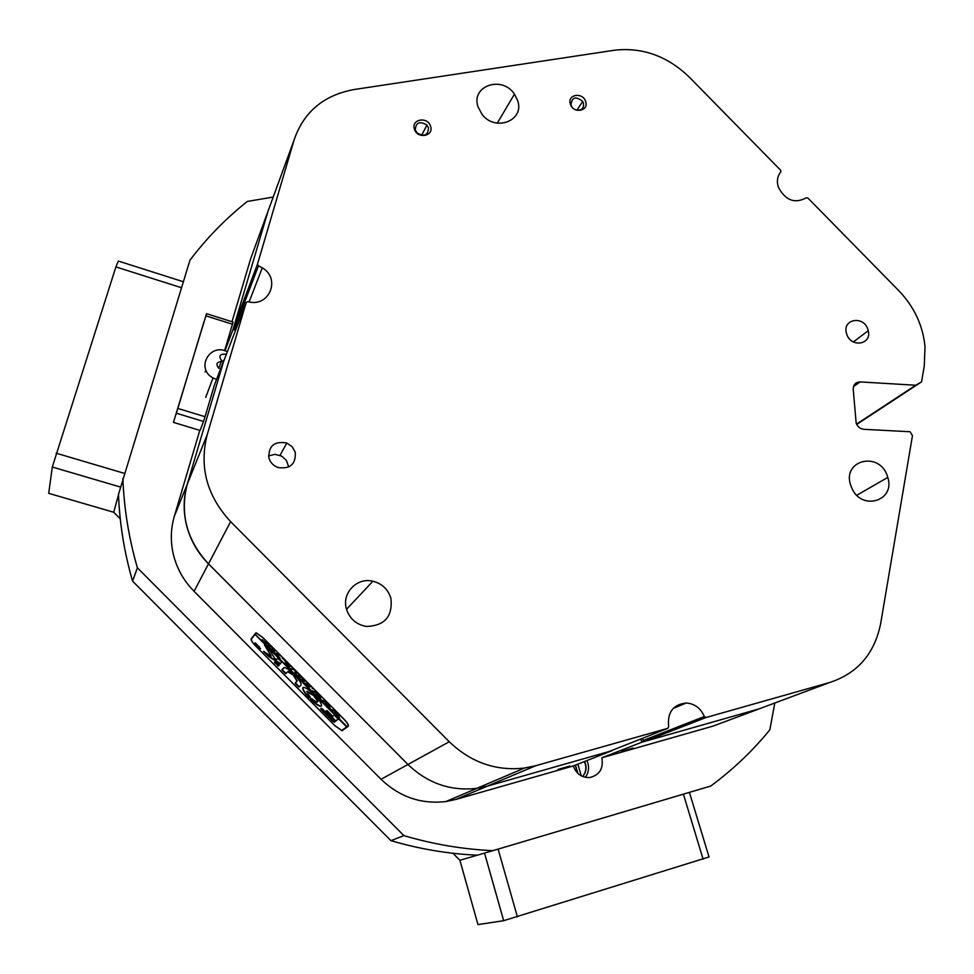 <?xml version="1.0" encoding="UTF-8"?>
<svg xmlns="http://www.w3.org/2000/svg" width="974" height="974" viewBox="0 0 974 974"><rect width="100%" height="100%" fill="white"/><g stroke="black" fill="none" stroke-linecap="round" stroke-linejoin="round"><path stroke-width="1.46" d="M577.947 773.502L575.476 765.089M581.283 775.876L577.838 764.152M195.324 350.372L203.931 321.883L195.324 350.372M176.063 414.267L184.804 385.314L176.063 414.267M206.318 370.887L205.051 371.922M206.537 313.689L232.993 322.041L232.445 324.22L205.916 315.856L206.537 313.689L173.457 422.387L205.916 315.856M224.604 350.689L232.445 324.22M173.457 422.387L200.072 430.447L203.542 421.474L176.513 413.268M177.998 408.483L205.051 416.714L214.67 384.231M205.051 416.714L203.542 421.474M226.224 354.706L225.335 354.134C219.698 353.939 218.456 356.131 221.634 360.709L223.472 361.305M221.719 361.488C216.618 361.975 215.631 364.227 218.773 368.269L219.089 368.428M216.532 379.47L213.014 377.936C195.299 368.647 209.836 342.398 227.356 351.736M584.315 761.595L585.289 764.006C586.518 768.766 585.593 772.918 582.513 776.461M584.546 761.51L585.52 763.92C586.762 768.754 585.788 772.954 582.61 776.497M214.536 384.706L224.117 359.613L187.312 484.066C183.295 497.909 183.124 511.983 186.801 526.277C190.66 540.533 197.88 553.062 208.485 563.849L407.948 764.48C427.732 783.376 450.719 791.326 476.907 788.331L487.377 786.128L611.794 750.747L573.284 765.954C576.304 773.989 581.855 777.849 589.94 777.508C599.716 774.939 603.673 768.376 601.822 757.809L641.963 742.176L759.403 708.78L769.314 705.066M535.858 765.674L487.377 786.128L476.907 788.331C450.719 791.326 427.732 783.376 407.948 764.48L449.257 741.75C470.929 762.472 496.01 771.238 524.499 768.048L535.858 765.674L667.835 728.321L609.2 751.49L487.377 786.128L455.747 799.471L445.885 801.553C421.206 804.414 399.596 797 381.053 779.285L194.07 591.315C184.135 581.21 177.365 569.461 173.774 556.069C170.34 542.64 170.523 529.393 174.322 516.33L187.312 484.066L223.35 362.218L246.191 302.464L247.907 301.648C269.092 307.869 281.279 278.759 262.286 267.838L258.439 265.878L234.697 328.36L233.809 326.838L267.899 211.589L233.054 329.407L224.97 350.786M633.027 748.044L621.546 751.319L633.027 748.044M569.766 766.075L558.005 769.423L569.766 766.075M585.35 777.325C588.43 773.161 589.282 768.462 587.894 763.239L586.847 760.597M233.054 329.407L235.525 330.381M640.685 739.047L641.963 742.176M251.109 638.81L256.065 632.747L262.785 637.495L343.798 718.958C347.389 722.732 348.887 725.155 348.29 726.239L341.984 730.707L334.971 725.776L255.918 646.286C252.388 642.584 250.781 640.088 251.109 638.81L252.936 637.057M455.747 799.471L573.284 765.954M270.748 203.797L250.683 258.658L231.995 321.724M122.858 478.502C124.015 508.477 128.86 538.257 137.395 567.842L132.549 581.101C124.282 552.392 119.595 523.476 118.499 494.354L189.979 260.143C206.792 237.985 225.919 218.407 247.359 201.423L273.195 197.077M390.939 840.659L403.906 835.631C433.357 844.3 463.003 849.316 492.856 850.667L477.333 855.196C448.32 853.894 419.526 849.06 390.939 840.659L132.549 581.101M492.856 850.667L710.764 786.03C732.984 769.606 752.671 750.881 769.825 729.855L774.793 703.021M452.947 853.273L459.898 860.261L477.272 855.196L459.898 860.261L477.966 924.594L503.68 920.686L484.528 853.09M120.496 487.061L52.304 467.021L48.7 493.331L113.715 512.251L118.511 494.792L113.715 512.251L120.265 518.838M601.822 757.809L713.163 726.068L759.403 708.78L644.52 741.445L642.11 738.475M722.574 722.55L713.163 726.068M199.792 430.362L174.322 516.33M250.683 258.658L253.386 251.268M403.906 835.631L137.395 567.842M347.036 726.665L348.01 725.947C348.57 724.924 347.146 722.611 343.725 719.019L262.724 637.568L256.32 633.051L255.078 634.196L346.781 726.835M254.993 634.391L346.671 726.945L341.728 730.427L335.044 725.727L255.918 646.286M255.492 643.035L260.095 648.514L255.602 643.059M260.594 648.721L254.92 643.023L260.594 648.721M264.563 645.092L271.198 656.099L263.443 651.46L268.617 656.488L280.402 663.915L281.51 661.943L277.797 658.327L276.64 659.568L274.656 658.339L269.859 650.437L264.563 645.092M302.865 687.534C302.135 689.142 304.229 692.636 309.172 697.993L310.402 697.603L306.847 691.54L312.971 695.229L313.482 694.048C309.062 689.872 305.763 687.632 303.596 687.315L302.865 687.534M303.024 687.425C302.634 689.227 304.777 692.66 309.452 697.713L310.414 697.567M307.139 691.26L313.263 694.949L313.798 694.474M291.421 669.881L289.826 668.456L290.836 669.187L292.005 668.298L294.781 670.38L296.936 673.168L296.157 674.276L296.814 675.481L294.051 672.705L295.061 673.436L295.889 672.681L294.684 670.404L292.468 668.748L291.421 669.881M285.041 663.233L287.549 664.828L284.079 659.654L287.099 662.697L288.523 665.644L289.071 664.913L288.328 663.927L291.092 666.715L289.911 666.07L288.901 667.287L289.643 668.274L286.88 665.498L287.89 666.24L288.499 665.668L285.041 663.233M282.704 658.241L283.142 658.935L282.472 658.509M280.098 658.034L274.485 652.397L276.64 655.076L277.724 653.822L277.054 652.592L279.83 655.38L278.832 654.65L277.566 656.001L280.098 658.034M274.327 651.375L270.346 648.903L267.874 644.885L271.819 647.296L274.327 651.375M262.043 639.699L265.61 642.523L265.318 640.795L268.094 643.583L266.925 642.962L266.036 644.35L266.742 645.251L262.043 639.699M304.46 681.678L300.406 679.134L298.007 675.189L302.025 677.661L304.46 681.678M305.142 683.188L307.723 686.317L308.381 685.684L305.958 683.675L306.445 683.2L308.441 685.623L309.014 684.966L308.271 683.979L311.035 686.767L309.829 686.11L308.758 687.254L309.488 688.228L305.142 683.188M312.35 688.046L312.776 688.728L312.094 688.289M314.042 692.721L312.094 690.761L316.489 692.21L317.195 694.718L319.703 695.448L321.055 699.856L318.62 697.408L319.399 697.92L318.948 695.387L317.281 695.144L318.096 696.873L315.539 694.304L316.38 694.876L315.966 692.417L313.409 691.893L313.993 692.758M323.319 702.047L321.371 700.087L325.815 701.584L326.497 704.068L328.628 704.409L330.381 709.145L327.897 706.734L328.688 707.258L328.25 704.75L326.57 704.494L327.374 706.199L324.817 703.63L325.657 704.202L325.267 701.779L322.796 701.207L323.271 702.084M332.597 711.373L330.649 709.413L335.129 710.959L335.787 713.406L338.343 714.186L339.646 718.471L337.162 716.06L337.966 716.584L337.564 714.112L335.86 713.832L336.639 715.525L334.082 712.956L334.934 713.528L334.581 711.142L332.061 710.545L332.597 711.373M254.811 634.573L251.402 639.102C251.085 640.32 252.607 642.694 255.967 646.225M321.761 708.329L320.811 709.145L332.645 721.04L334.313 722.209L334.959 721.746L321.761 708.329M332.767 716.328L327.13 710.643L325.888 711.044L335.409 720.772L338.258 719.165L334.277 715.123L332.767 716.328M326.168 710.813L335.823 721.064L338.27 719.104M293.71 675.895L296.985 681.118L295.305 683.505L298.981 687.072L300.978 685.136C301.623 683.529 299.505 680.144 294.611 674.982L293.442 675.469L297.277 680.838L295.317 682.798L299.262 686.792L301.015 685.099M311.631 698.687L310.779 699.612C315.199 703.776 318.498 706.016 320.677 706.345C322.784 705.687 320.933 702.12 315.113 695.679L314.078 696.459C317.207 699.989 318.169 701.925 316.988 702.254L311.631 698.687M277.894 665.997L279.307 665.145L275.35 661.127L274.607 662.685L278.552 665.985M287.72 671.792L292.541 674.629L293.016 673.399C289.156 669.771 286.283 667.823 284.408 667.555L281.851 669.82L285.406 673.545L288.353 671.403L292.577 674.617M256.966 644.727L259.449 646.931L258.901 646.639L258.841 647.71L256.515 645.044L257.453 645.628L257.112 644.581M255.091 634.293L347 726.628M283.848 667.677L282.131 669.54L286.076 673.545M275.362 661.139L274.619 661.991L278.174 665.717M314.139 695.838L314.358 696.179C317.244 699.405 318.303 701.329 317.512 701.95M310.755 698.906L311.059 699.332C315.479 703.496 318.778 705.736 320.957 706.065L321.542 705.955M294.209 674.702L293.99 675.615M277.809 658.327L276.713 659.544M263.942 651.411L268.909 656.22L280.622 663.671M265.281 645.628L271.198 656.099M320.823 708.488L332.925 720.76L334.971 721.685M258.013 646.785L257.051 645.555M258.159 646.298L257.099 645.531M266.085 644.009L265.184 643.108M263.126 640.929L262.31 639.65M264.977 643.303L265.841 642.304L263.163 640.795L264.977 643.303L265.549 642.584M274.412 651.204L272.732 650.924M268.873 646.553L268.081 644.764M271.843 647.308L269.725 645.506L269.092 645.884M273.426 650.06L273.621 649.39M269.445 645.786L269.153 647.272L272.05 650.194L273.219 650.267L271.77 647.369M277.773 655.758L276.872 654.857M277.724 653.822L276.64 655.076M286.514 662.478L285.857 661.456M288.998 667.044L288.523 665.644M291.007 669.101L291.701 668.383M296.169 674.264L295.256 673.338L295.889 672.681M304.558 681.483L302.817 681.167M298.981 676.833L298.202 675.092M299.566 676.114L299.237 677.527L300.564 679.158L303.34 680.57L301.977 677.734L299.14 676.273M303.34 680.57L303.778 679.706M309.829 686.11L308.855 687.047L307.942 686.098M320.373 698.601L319.557 697.774M319.679 697.25L318.948 695.387M319.228 695.107L317.281 695.144M317.366 695.582L316.526 694.73M315.966 692.417L316.38 694.876M329.65 707.928L328.835 707.1M328.956 706.588L328.25 704.75M328.542 704.47L326.57 704.494M326.655 704.92L325.803 704.056M325.267 701.779L325.657 704.202M338.94 717.266L338.112 716.438M338.234 715.914L337.564 714.112M337.844 713.832L335.86 713.832M335.933 714.246L335.08 713.394M334.873 710.886L334.934 713.528M181.493 287.732L115.894 266.913L118.317 261.056L183.343 281.742M52.304 467.021L115.894 266.913M56.163 453.202L124.428 473.376M689.409 792.361L709.023 856.962L503.68 920.686M498.116 849.109L517.413 916.899M703.131 859.251L683.395 794.139M585.654 101.637C582.963 91.8 566.941 94.32 570.362 104.084C573.065 113.958 589.112 111.353 585.654 101.637M576.243 110.074C581.697 110.646 584.096 108.309 583.438 103.061L582.72 101.479C575.744 95.902 571.835 97.096 570.995 105.046L572.091 107.189M430.605 126.425C428.012 116.283 411.028 118.95 414.4 129.018C417.03 139.221 434.027 136.457 430.605 126.425M428.499 127.862L426.904 125.062C419.672 120.764 415.813 122.395 415.314 129.98L416.982 132.878C424.226 137.054 428.061 135.386 428.499 127.862M517.632 100.529L514.442 94.125C502.121 75.132 470.661 85.846 478.015 106.775L481.947 114.214C495.133 132.294 524.937 120.654 517.632 100.529M887.497 476.529C879.96 450.682 841.524 459.825 850.801 485.515L851.848 488.157C861.6 511.35 895.642 500.94 887.777 477.43L887.497 476.529M390.891 598.182C387.993 589.258 381.991 583.596 372.908 581.222C356.983 577.083 341.484 593.227 346.476 609.067C349.666 618.746 356.265 624.541 366.273 626.44C384.693 625.88 392.899 616.469 390.891 598.182M233.809 326.838L257.465 264.222L294.111 139.927C303.693 111.888 323.77 95.075 354.305 89.498L614.29 50.246C642.39 47.044 667.458 56.054 689.458 77.299L780.673 170.28L780.795 171.923C777.374 176.136 776.546 181.176 778.311 187.057L778.348 187.178C785.409 200.413 794.699 203.968 806.229 197.844L807.86 197.99L898.783 290.666C914.221 306.822 922.975 325.547 925.032 346.829L924.253 365.993L921.562 381.845L856.706 424.421M295.28 452.326L292.176 446.725L286.806 443.024C274.376 440.857 268.422 445.836 268.934 457.987C270.334 462.553 273.329 465.718 277.907 467.508C290.155 469.249 295.95 464.196 295.28 452.326M288.742 466.972L286.405 460.373L281.681 456.124L275.009 454.334L268.544 455.893M867.895 329.468C863.67 315.077 841.865 319.107 846.528 333.498L846.698 334.021C850.789 348.071 872.034 344.747 868.248 330.722L867.895 329.468M257.465 264.222L258.439 265.878M381.053 779.285L407.948 764.48L208.485 563.849C186.752 540.327 179.691 513.736 187.312 484.066L207.255 434.55L246.191 302.464M207.255 434.55C199.013 466.802 206.805 495.839 230.631 521.65L194.07 591.315M449.257 741.75L230.631 521.65M667.835 728.321L668.663 726.628C667.19 712.444 673.01 704.567 686.146 702.997C694.657 703.654 700.72 708.171 704.336 716.535L705.98 717.521L644.52 741.445M759.403 708.78L829.738 682.482L705.98 717.521M829.738 682.482C857.644 673.278 874.628 653.615 880.679 623.47L912.468 435.658L910.057 431.738L863.926 429.327C860.249 428.901 857.668 426.843 856.17 423.154L853.224 389.344C853.309 384.596 855.622 382.125 860.152 381.918L853.492 386.593M856.548 424.104L915.718 385.229L860.152 381.918M915.718 385.229L921.562 381.845M236.061 328.944L234.697 328.36M643.023 740.544L704.336 716.535M344.248 728.747L342.41 730.61M294.111 139.927L267.899 211.589M575.281 765.162L577.643 773.21M221.634 360.709L218.773 368.269M205.721 397.368L213.014 377.936M343.043 729.648L341.984 730.707M445.885 801.553L524.499 768.048M497.288 123.162L514.442 94.125M346.537 609.298L372.908 581.222M576.851 110.22L582.72 101.479M421.657 135.337L426.904 125.062M280.025 455.333L286.806 443.024M853.358 341.935L868.248 330.722M673.144 708.463L686.146 702.997M249.125 301.916L262.286 267.838M856.828 495.242L887.777 477.43"/></g></svg>

